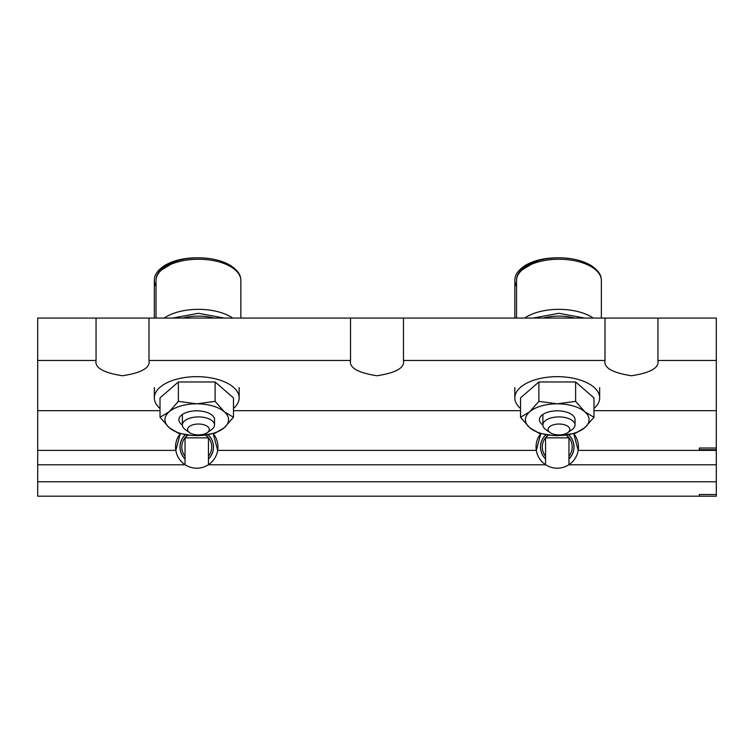 <?xml version="1.0" encoding="UTF-8"?>
<svg xmlns="http://www.w3.org/2000/svg" width="754" height="754" viewBox="0 0 754 754"><rect width="100%" height="100%" fill="white"/><g stroke="black" fill="none" stroke-linecap="round" stroke-linejoin="round"><path stroke-width="1.13" d="M185.041 458.988A16.758 16.758 0 0 1 185.418 434.653M185.239 464.813A21.206 21.206 0 0 1 175.814 450.392L180.281 433.635A21.206 21.206 0 0 0 175.814 450.392L37.7 450.392L37.7 464.813L185.239 464.813A21.206 21.206 0 0 0 208.255 464.813L545.745 464.813A21.206 21.206 0 0 1 536.32 450.392L540.788 433.635A21.206 21.206 0 0 0 536.32 450.392L217.68 450.392A21.206 21.206 0 0 1 208.255 464.813M545.547 458.988A16.758 16.758 0 0 1 545.924 434.653M96.06 360.478L37.7 360.478L37.7 318.065L96.06 318.065L96.06 360.478C94.552 367.707 103.373 372.796 122.525 375.756C141.677 372.796 150.498 367.707 148.99 360.478L148.99 318.065L350.535 318.065L350.535 360.478C349.027 367.707 357.848 372.796 377 375.756C396.152 372.796 404.973 367.707 403.465 360.478L605.01 360.478C603.502 367.707 612.323 372.796 631.475 375.756C650.627 372.796 659.448 367.707 657.94 360.478L657.94 318.065L716.3 318.065L716.3 448.017L699.335 448.017L699.335 449.714L716.3 449.714L716.3 450.392L578.186 450.392A21.206 21.206 0 0 0 573.719 433.635L578.186 450.392A21.206 21.206 0 0 1 545.745 464.813M568.761 464.813L716.3 464.813L716.3 496.198L699.335 496.198L699.335 494.501L716.3 494.501L716.3 496.198L37.7 496.198L37.7 481.778L716.3 481.778M716.3 450.392L716.3 464.813M148.99 360.478L350.535 360.478M403.465 360.478L403.465 318.065L605.01 318.065L605.01 360.478M657.94 360.478L716.3 360.478M37.7 464.813L37.7 481.778M213.212 433.635L217.68 450.392A21.206 21.206 0 0 0 213.212 433.635M37.7 360.478L37.7 410.676L160.018 410.676M233.476 410.676L520.524 410.676M593.982 410.676L716.3 410.676M37.7 410.676L37.7 450.392M403.465 318.065L350.535 318.065M657.94 318.065L605.01 318.065M148.99 318.065L96.06 318.065M568.582 434.653A16.758 16.758 0 0 1 568.959 458.988M208.076 434.653A16.758 16.758 0 0 1 208.453 458.988M716.3 449.714L716.3 448.017M545.547 456.302A14.957 14.957 0 0 1 548.309 435.02M566.197 435.02A14.957 14.957 0 0 1 568.959 456.302M568.516 434.672A16.701 16.701 0 0 1 568.959 458.903M545.547 458.903A16.701 16.701 0 0 1 545.99 434.672M185.041 456.302A14.957 14.957 0 0 1 187.803 435.02M205.691 435.02A14.957 14.957 0 0 1 208.453 456.302M208.01 434.672A16.701 16.701 0 0 1 208.453 458.903M185.041 458.903A16.701 16.701 0 0 1 185.484 434.672M548.384 435.03L545.547 437.867L545.547 464.681M566.122 435.03L568.959 437.867L545.547 437.867M568.959 437.867L568.959 464.681M187.878 435.03L185.041 437.867L185.041 464.681M205.616 435.03L208.453 437.867L185.041 437.867M208.453 437.867L208.453 464.681M575.029 420.336A17.813 8.907 180 0 0 571.796 414.587A17.813 8.907 180 0 0 557.253 410.826A17.813 8.907 180 0 0 542.71 414.587A17.813 8.907 180 0 0 542.871 424.992A16.079 8.04 0 0 1 558.95 416.915A16.079 8.04 0 0 1 575.029 424.954A16.079 8.04 0 0 1 572.079 429.591L567.819 432.598A10.867 5.429 0 0 1 558.95 434.898A10.867 5.429 0 0 1 550.081 432.598A10.867 5.429 0 0 1 549.298 426.971A10.867 5.429 0 0 1 558.95 424.031A10.867 5.429 0 0 1 568.601 426.971A10.867 5.429 0 0 1 567.819 432.598M520.524 408.479A42.413 21.206 0 0 1 514.841 397.876A42.413 21.206 0 0 1 557.253 376.67A42.413 21.206 0 0 1 599.666 397.876A42.413 21.206 0 0 1 593.982 408.479M593.982 417.273L593.982 397.876L575.622 381.976L538.884 381.976L520.524 397.876L520.524 417.273L529.704 411.778L538.884 401.364L557.253 403.824L575.622 401.364L584.802 411.778L593.982 417.273L584.802 427.688L575.622 433.173L560.797 435.539M538.884 381.976L538.884 401.364M575.622 381.976L575.622 401.364M552.607 435.463L538.884 433.173L529.704 427.688L520.524 417.273M584.802 411.778A31.809 15.9 180 0 0 557.253 403.824A31.809 15.9 180 0 0 529.704 411.778A31.809 15.9 180 0 0 529.704 427.688A31.809 15.9 180 0 0 557.253 435.633A31.809 15.9 180 0 0 584.802 427.688A31.809 15.9 180 0 0 584.802 411.778M214.522 420.336A17.813 8.907 180 0 0 211.29 414.587A17.813 8.907 180 0 0 196.747 410.826A17.813 8.907 180 0 0 182.204 414.587A17.813 8.907 180 0 0 182.364 424.992A16.079 8.04 0 0 1 198.443 416.915A16.079 8.04 0 0 1 214.522 424.954A16.079 8.04 0 0 1 211.572 429.591L207.312 432.598A10.867 5.429 0 0 1 198.443 434.898A10.867 5.429 0 0 1 189.574 432.598A10.867 5.429 0 0 1 188.792 426.971A10.867 5.429 0 0 1 198.443 424.031A10.867 5.429 0 0 1 208.095 426.971A10.867 5.429 0 0 1 207.312 432.598M160.018 408.479A42.413 21.206 0 0 1 154.334 397.876A42.413 21.206 0 0 1 196.747 376.67A42.413 21.206 0 0 1 239.159 397.876A42.413 21.206 0 0 1 233.476 408.479M233.476 417.273L233.476 397.876L215.116 381.976L178.378 381.976L160.018 397.876L160.018 417.273L169.198 411.778L178.378 401.364L196.747 403.824L215.116 401.364L224.296 411.778L233.476 417.273L224.296 427.688L215.116 433.173L200.291 435.539M178.378 381.976L178.378 401.364M215.116 381.976L215.116 401.364M192.1 435.463L178.378 433.173L169.198 427.688L160.018 417.273M224.296 411.778A31.809 15.9 180 0 0 196.747 403.824A31.809 15.9 180 0 0 169.198 411.778A31.809 15.9 180 0 0 169.198 427.688A31.809 15.9 180 0 0 196.747 435.633A31.809 15.9 180 0 0 224.296 427.688A31.809 15.9 180 0 0 224.296 411.778M537.093 260.95L520.279 270.959M176.587 260.95L159.773 270.959M550.081 432.598L545.821 429.591A16.079 8.04 0 0 1 542.871 424.954L542.871 414.474M543.21 318.065A33.845 16.918 0 0 1 558.95 316.124A33.845 16.918 0 0 1 574.689 318.065M189.574 432.598L185.314 429.591A16.079 8.04 0 0 1 182.364 424.954L182.364 414.474M182.704 318.065A33.845 16.918 0 0 1 198.443 316.124A33.845 16.918 0 0 1 214.183 318.065M514.841 318.065L514.841 280.45A42.413 21.206 0 0 0 516.537 286.388M154.334 318.065L154.334 280.45A42.413 21.206 0 0 0 156.031 286.388M558.95 259.244A42.413 21.206 0 0 1 601.362 280.45C601.183 276.718 600.74 272.166 591.164 265.549C582.578 260.488 571.834 257.906 558.95 257.802C546.066 257.906 535.321 260.488 526.735 265.549C517.159 272.166 516.716 276.718 516.537 280.45A42.413 21.206 0 0 1 558.95 259.244M524.661 318.065A42.413 21.206 0 0 1 558.95 309.347A42.413 21.206 0 0 1 593.238 318.065M533.172 318.065L558.95 313.287L584.727 318.065M198.443 259.244A42.413 21.206 0 0 1 240.856 280.45C240.677 276.718 240.234 272.166 230.658 265.549C222.072 260.488 211.327 257.906 198.443 257.802C185.559 257.906 174.815 260.488 166.229 265.549C156.653 272.166 156.21 276.718 156.031 280.45A42.413 21.206 0 0 1 198.443 259.244M164.155 318.065A42.413 21.206 0 0 1 198.443 309.347A42.413 21.206 0 0 1 232.732 318.065M172.666 318.065L198.443 313.287L224.221 318.065M514.841 397.876L514.841 387.594M599.666 397.876L599.666 387.594M154.334 397.876L154.334 387.594M239.159 397.876L239.159 387.594M558.101 257.802L557.253 257.802C544.369 257.906 533.625 260.488 525.038 265.549C515.463 272.166 515.02 276.718 514.841 280.45M197.595 257.802L196.747 257.802C183.863 257.906 173.118 260.488 164.532 265.549C154.956 272.166 154.513 276.718 154.334 280.45M516.537 318.065L516.537 280.45M601.362 318.065L601.362 280.45M575.029 424.954L575.029 419.12M156.031 318.065L156.031 280.45M240.856 318.065L240.856 280.45M214.522 424.954L214.522 419.12"/></g></svg>

